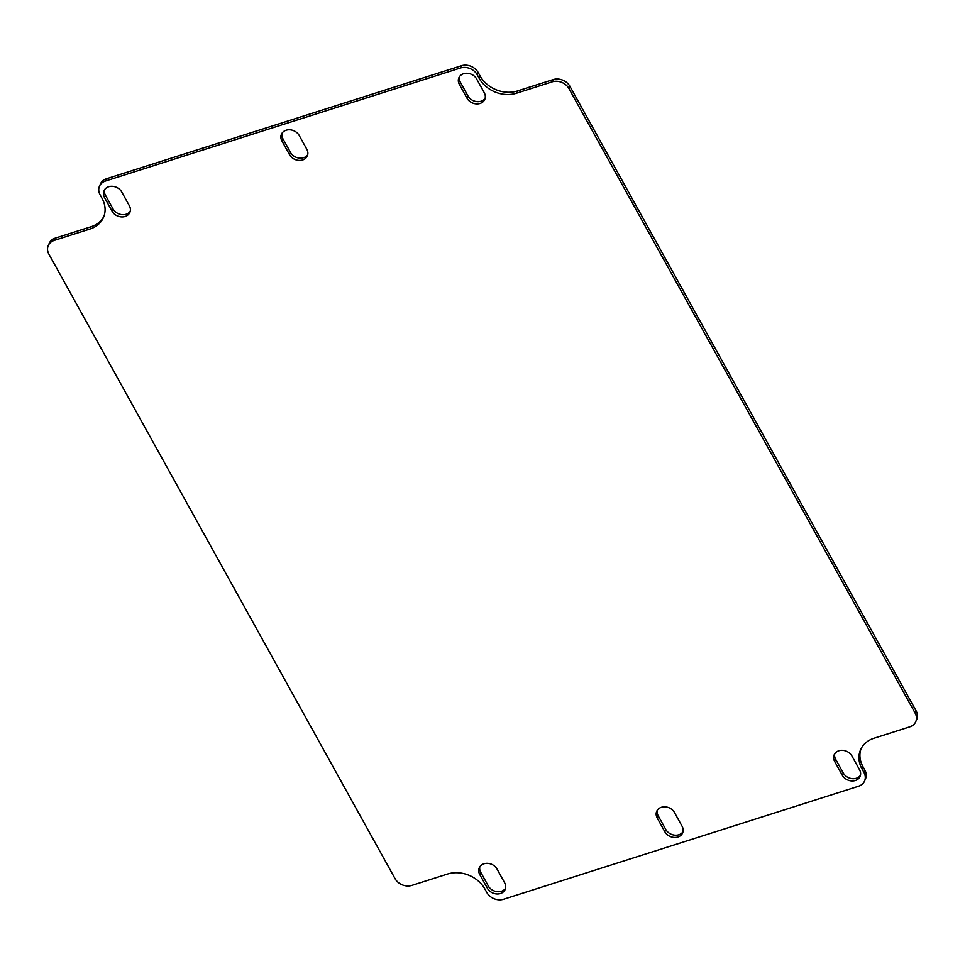 <?xml version="1.0" encoding="UTF-8"?>
<svg xmlns="http://www.w3.org/2000/svg" width="965" height="965" viewBox="0 0 965 965"><rect width="100%" height="100%" fill="white"/><g stroke="black" fill="none" stroke-linecap="round" stroke-linejoin="round"><path stroke-width="1.45" d="M479.834 866.787A9.964 8.154 -156.8 0 0 480.739 872.288L488.35 886.015A9.964 8.154 -156.8 0 0 496.903 891.636A9.964 8.154 -156.8 0 0 505.539 888.283M487.385 888.258L479.774 874.543A9.964 8.154 23.2 0 1 479.255 867.861A9.964 8.154 23.2 0 1 487.735 863.349A9.964 8.154 23.2 0 1 497.023 869.043L504.635 882.77A9.964 8.154 23.2 0 1 505.165 889.453A9.964 8.154 23.2 0 1 496.673 893.952A9.964 8.154 23.2 0 1 487.385 888.258L488.35 886.015M657.298 810.274A9.964 8.154 -156.8 0 0 658.202 815.787L665.802 829.514A9.964 8.154 -156.8 0 0 674.366 835.123A9.964 8.154 -156.8 0 0 683.003 831.77M664.837 831.758L657.237 818.03A9.964 8.154 23.2 0 1 656.707 811.36A9.964 8.154 23.2 0 1 665.199 806.849A9.964 8.154 23.2 0 1 674.487 812.542L682.098 826.269A9.964 8.154 23.2 0 1 682.617 832.94A9.964 8.154 23.2 0 1 674.137 837.451A9.964 8.154 23.2 0 1 664.837 831.758L665.802 829.514M834.749 753.774A9.964 8.154 -156.8 0 0 835.654 759.274L843.265 773.001A9.964 8.154 -156.8 0 0 851.83 778.622A9.964 8.154 -156.8 0 0 860.454 775.269M842.3 775.257L834.689 761.53A9.964 8.154 23.2 0 1 834.17 754.847A9.964 8.154 23.2 0 1 842.65 750.336A9.964 8.154 23.2 0 1 851.95 756.029L859.55 769.756A9.964 8.154 23.2 0 1 860.08 776.439A9.964 8.154 23.2 0 1 851.588 780.938A9.964 8.154 23.2 0 1 842.3 775.257L843.265 773.001M459.461 76.718A9.964 8.154 -156.8 0 0 460.365 82.23L467.977 95.957A9.964 8.154 -156.8 0 0 476.529 101.578A9.964 8.154 -156.8 0 0 485.166 98.213M467.012 98.201L459.4 84.474A9.964 8.154 23.2 0 1 458.87 77.803A9.964 8.154 23.2 0 1 467.362 73.292A9.964 8.154 23.2 0 1 476.65 78.985L484.261 92.712A9.964 8.154 23.2 0 1 484.78 99.383A9.964 8.154 23.2 0 1 476.3 103.894A9.964 8.154 23.2 0 1 467.012 98.201L467.977 95.957M281.997 133.23A9.964 8.154 -156.8 0 0 282.902 138.731L290.513 152.458A9.964 8.154 -156.8 0 0 299.078 158.079A9.964 8.154 -156.8 0 0 307.702 154.726M289.548 154.714L281.937 140.987A9.964 8.154 23.2 0 1 281.418 134.304A9.964 8.154 23.2 0 1 289.898 129.805A9.964 8.154 23.2 0 1 299.198 135.486L306.798 149.213A9.964 8.154 23.2 0 1 307.328 155.896A9.964 8.154 23.2 0 1 298.836 160.407A9.964 8.154 23.2 0 1 289.548 154.714L290.513 152.458M121.735 191.999L129.346 205.726A9.964 8.154 23.2 0 1 129.865 212.397A9.964 8.154 23.2 0 1 121.373 216.908A9.964 8.154 23.2 0 1 112.085 211.214L104.485 197.487A9.964 8.154 23.2 0 1 103.955 190.817A9.964 8.154 23.2 0 1 112.447 186.305A9.964 8.154 23.2 0 1 121.735 191.999M104.546 189.731A9.964 8.154 -156.8 0 0 105.45 195.244L113.05 208.971A9.964 8.154 -156.8 0 0 121.614 214.592A9.964 8.154 -156.8 0 0 130.251 211.226M90.047 228.995A28.455 23.305 -156.8 0 0 103.52 217.354A28.455 23.305 -156.8 0 0 102.013 198.271L100.119 194.846A12.81 10.494 23.2 0 1 99.443 186.257A12.81 10.494 23.2 0 1 105.499 181.022L460.414 68.008A12.81 10.494 23.2 0 1 477.217 74.775L479.11 78.201A28.455 23.305 -156.8 0 0 516.444 93.231L552.185 81.844A12.81 10.494 23.2 0 1 568.976 88.611L915.11 713.051A12.81 10.494 23.2 0 1 915.785 721.627A12.81 10.494 23.2 0 1 909.718 726.874L873.988 738.249A28.455 23.305 -156.8 0 0 860.515 749.901A28.455 23.305 -156.8 0 0 862.022 768.972L863.916 772.398A12.81 10.494 23.2 0 1 864.592 780.987A12.81 10.494 23.2 0 1 858.536 786.234L503.621 899.247A12.81 10.494 23.2 0 1 486.818 892.48L484.913 889.054A28.455 23.305 -156.8 0 0 447.591 874.025L411.85 885.4A12.81 10.494 23.2 0 1 395.059 878.645L48.926 254.205A12.81 10.494 23.2 0 1 48.25 245.617A12.81 10.494 23.2 0 1 54.305 240.382L90.047 228.995L91.012 226.751L55.282 238.126A12.81 10.494 -156.8 0 0 49.215 243.373L48.25 245.617M103.967 216.208A28.455 23.305 23.2 0 1 91.012 226.751M864.592 780.987L865.557 778.743A12.81 10.494 -156.8 0 0 864.881 770.154L862.987 766.729A28.455 23.305 23.2 0 1 861.033 748.792M915.785 721.627L916.75 719.383A12.81 10.494 -156.8 0 0 916.075 710.795L569.941 86.355A12.81 10.494 -156.8 0 0 553.15 79.6L517.409 90.975A28.455 23.305 23.2 0 1 480.088 75.946L478.182 72.52A12.81 10.494 -156.8 0 0 461.379 65.753L106.464 178.766A12.81 10.494 -156.8 0 0 100.408 184.013L99.443 186.257M479.774 874.543L480.739 872.288M657.237 818.03L658.202 815.787M834.689 761.53L835.654 759.274M459.4 84.474L460.365 82.23M281.937 140.987L282.902 138.731M104.485 197.487L105.45 195.244M112.085 211.214L113.05 208.971M54.305 240.382L55.282 238.126M863.916 772.398L864.881 770.154M862.022 768.972L862.987 766.729M915.11 713.051L916.075 710.795M568.976 88.611L569.941 86.355M552.185 81.844L553.15 79.6M516.444 93.231L517.409 90.975M479.11 78.201L480.088 75.946M477.217 74.775L478.182 72.52M460.414 68.008L461.379 65.753M105.499 181.022L106.464 178.766"/></g></svg>
